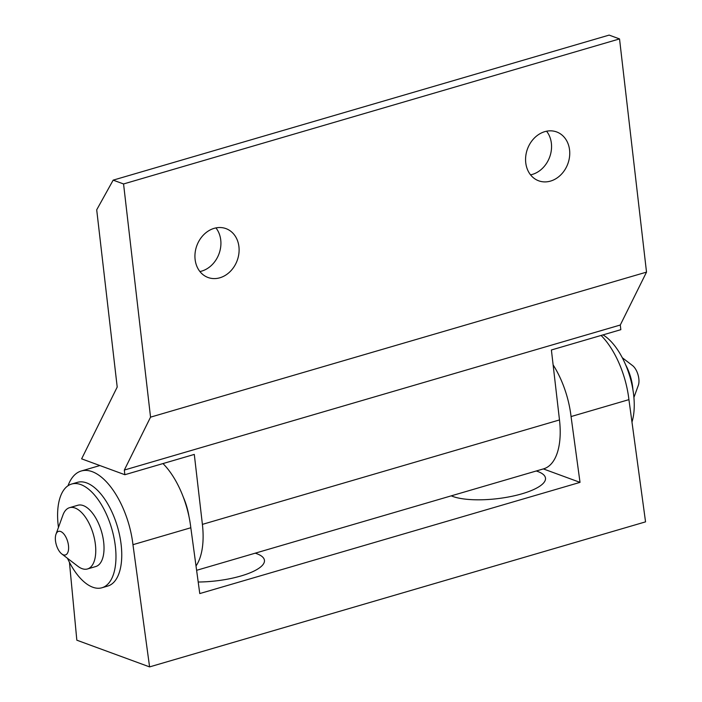 <?xml version="1.0" encoding="UTF-8"?>
<svg xmlns="http://www.w3.org/2000/svg" width="702" height="702" viewBox="0 0 702 702"><rect width="100%" height="100%" fill="white"/><g stroke="black" fill="none" stroke-linecap="round" stroke-linejoin="round"><path stroke-width="1.05" d="M196.613 570.314L543.638 468.831A63.856 30.712 -106.3 0 0 559.485 419.945L551.395 349.982L620.831 329.677L620.287 325.017L646.516 272.122L150.544 417.155L124.324 470.059L124.859 474.719L194.296 454.413L202.395 524.376A63.856 30.712 73.7 0 1 196.016 565.944M620.287 325.017L124.324 470.059M646.516 272.122L619.533 38.917L609.134 35.1L113.171 180.142L96.7 209.819L117.208 387.056L81.625 458.845L124.859 474.719M113.171 180.142L123.561 183.959L150.544 417.155M619.533 38.917L123.561 183.959M214.154 228.343A26.035 21.508 -69.8 0 1 225.991 228.624A26.035 21.508 -69.8 0 1 238.882 253.589A26.035 21.508 -69.8 0 1 219.875 277.781A26.035 21.508 -69.8 0 1 208.046 277.501A26.035 21.508 -69.8 0 1 195.156 252.544A26.035 21.508 -69.8 0 1 214.154 228.343M544.805 131.651A26.035 21.508 -69.8 0 1 556.633 131.932A26.035 21.508 -69.8 0 1 569.524 156.888A26.035 21.508 -69.8 0 1 550.526 181.09A26.035 21.508 -69.8 0 1 538.688 180.809A26.035 21.508 -69.8 0 1 525.798 155.844A26.035 21.508 -69.8 0 1 544.805 131.651M183.345 497.218A39.294 18.901 73.7 0 1 188.97 516.47M530.554 174.851A26.035 21.508 110.2 0 0 532.335 174.412A26.035 21.508 110.2 0 0 551.377 143.287A26.035 21.508 110.2 0 0 546.577 131.213M199.912 271.542A26.035 21.508 110.2 0 0 201.693 271.104A26.035 21.508 110.2 0 0 219.366 252.808A26.035 21.508 110.2 0 0 215.935 227.904M255.212 553.176A50.588 14.856 173.4 0 1 262.548 565.145A50.588 14.856 173.4 0 1 240.962 575.973A50.588 14.856 173.4 0 1 198.201 582.011M536.258 470.989A50.588 14.856 173.4 0 1 543.594 482.958A50.588 14.856 173.4 0 1 522.007 493.787A50.588 14.856 173.4 0 1 451.254 495.849M190.821 527.755L132.959 544.682L149.587 666.9L645.55 521.858L628.922 399.64L571.059 416.558L580.019 482.371L199.772 593.567L190.821 527.755A63.856 30.712 -106.3 0 0 162.978 463.574M628.922 399.64A63.856 30.712 -106.3 0 0 601.079 335.451M553.123 364.891A63.856 30.712 73.7 0 1 571.059 416.558M69.437 562.284L76.834 640.189L149.587 666.9M132.959 544.682A63.856 30.712 -106.3 0 0 81.256 470.998A63.856 30.712 -106.3 0 0 68.033 485.74M543.348 468.91L580.019 482.371M622.288 357.722L632.572 365.602A12.276 5.906 73.7 0 1 638.838 378.747A12.276 5.906 73.7 0 1 638.337 385.301L633.915 397.481M625.64 364.803A31.923 15.356 73.7 0 1 632.704 387.399A31.923 15.356 73.7 0 1 632.923 389.707M68.48 545.542A12.276 5.906 73.7 0 1 61.758 553.922A12.276 5.906 73.7 0 1 55.484 540.777A12.276 5.906 73.7 0 1 55.993 534.213A12.276 5.906 73.7 0 1 62.776 532.862A12.276 5.906 73.7 0 1 68.48 545.542M603 334.898A54.028 25.992 73.7 0 1 633.643 394.831A54.028 25.992 73.7 0 1 631.976 422.069M58.45 527.421A54.028 25.992 73.7 0 1 58.205 525.412A54.028 25.992 73.7 0 1 71.613 484.047L77.404 482.353A54.028 25.992 73.7 0 1 121.148 544.708A54.028 25.992 73.7 0 1 107.731 586.073L101.948 587.758A54.028 25.992 73.7 0 1 67.489 558.309M71.613 484.047A54.028 25.992 73.7 0 1 115.365 546.402A54.028 25.992 73.7 0 1 101.948 587.758M55.993 534.213L62.934 515.066A31.923 15.356 73.7 0 1 69.551 507.678L77.817 505.264A31.923 15.356 73.7 0 1 103.668 542.102A31.923 15.356 73.7 0 1 95.744 566.549L87.478 568.962A31.923 15.356 73.7 0 1 77.922 566.303L61.758 553.922M69.551 507.678A31.923 15.356 73.7 0 1 95.402 544.524A31.923 15.356 73.7 0 1 87.478 568.962M559.485 419.945L202.395 524.376M81.256 470.998L99.886 465.549"/></g></svg>
